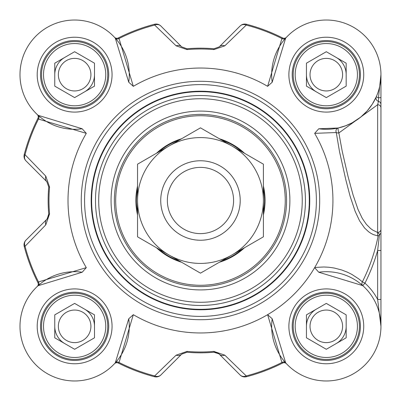 <?xml version="1.0" encoding="UTF-8"?>
<svg xmlns="http://www.w3.org/2000/svg" width="401" height="401" viewBox="0 0 401 401"><rect width="100%" height="100%" fill="white"/><g stroke="black" fill="none" stroke-linecap="round" stroke-linejoin="round"><path stroke-width="0.6" d="M64.696 57.453A19.87 19.87 0 0 0 57.423 64.726A19.87 19.87 0 0 1 64.696 57.453A19.87 19.87 0 0 0 54.762 74.661A19.87 19.87 0 0 1 57.423 64.726A19.87 19.87 0 0 0 55.438 69.518M64.696 343.547A19.87 19.87 0 0 1 54.762 326.339A19.87 19.87 0 0 0 64.696 343.547A19.87 19.87 0 0 1 55.438 331.482M316.374 91.869A19.87 19.87 0 0 1 306.439 74.661A19.87 19.87 0 0 0 316.374 91.869A19.87 19.87 0 0 1 307.116 79.804M316.374 309.131A19.87 19.87 0 0 0 309.101 316.404A19.87 19.87 0 0 1 316.374 309.131A19.87 19.87 0 0 0 306.439 326.339A19.87 19.87 0 0 1 309.101 316.404A19.87 19.87 0 0 0 307.116 321.196M37.233 286.504A3.313 3.313 0 0 1 37.213 286.525A3.313 3.313 0 0 0 37.233 286.504L37.228 286.504A3.313 3.313 0 0 0 37.238 286.499L38.11 285.697L82.2 272.224L86.29 267.647L38.486 281.933L37.9 282.62A3.313 3.313 0 0 1 37.233 286.504A3.313 3.313 0 0 0 37.9 282.62A182.134 182.134 0 0 1 24.24 246.49L25.042 246.279A6.622 5.569 -135 0 1 25.965 240.139A6.622 6.622 165.4 0 0 24.24 246.49M115.277 362.86A3.313 2.872 -138.1 0 1 119.037 362.484L133.322 314.68L128.746 318.77L115.277 362.86L114.445 363.762A3.313 3.313 0 0 1 114.465 363.742A3.313 3.313 0 0 0 114.445 363.762L114.455 363.752M218.866 353.797L213.974 352.233L216.876 352.624L219.086 353.993L240.109 375.005A6.622 6.622 75.4 0 0 246.465 376.734L246.254 375.927L224.831 355.181A6.622 5.459 135 0 1 219.247 354.143A6.622 6.622 0 0 0 217.382 352.835M217.377 352.835A6.622 6.622 0 0 0 216.49 352.494M216.49 352.489A6.622 6.622 0 0 0 216.029 352.369M246.465 376.734A182.134 182.134 0 0 0 282.59 363.07A3.313 3.313 0 0 1 286.474 363.742L286.494 363.762A3.313 3.313 0 0 0 286.474 363.742A3.313 3.313 0 0 1 286.494 363.762A3.313 3.313 0 0 0 282.59 363.07L281.903 362.484A181.302 181.302 0 0 1 246.254 375.927A6.622 5.569 135 0 1 240.109 375.005L219.247 354.143M380.95 321.226L380.95 299.437L377.637 299.437L380.95 326.339L380.95 308.454M380.95 299.437L380.95 211.908M380.95 122.861L380.95 74.661L378.464 97.794A3.313 0.376 0 0 0 380.95 97.428L380.95 74.766M272.194 82.23L285.667 38.14L286.474 37.258A3.313 3.313 0 0 0 286.494 37.238A3.313 3.313 0 0 1 282.59 37.93L281.903 38.516L267.617 86.32L272.194 82.23A54.641 54.641 0 0 1 323.777 20.08A54.641 54.641 0 0 1 380.89 77.192A54.641 54.641 0 0 1 318.74 128.776L314.65 133.353L336.274 132.53A3.313 1.714 173 0 0 338.865 132.957A3.313 0.431 77.5 0 1 338.143 129.713A3.313 0.431 77.5 0 1 338.148 128.004A3.313 2.872 -102.5 0 0 336.274 132.53L339.492 151.553L345.888 180.094L350.038 196.004L355.176 211.397L359.647 220.971L364.604 228.024L368.684 231.828L370.93 233.342L373.281 234.555L378.138 236.044A181.187 181.187 0 0 1 362.369 281.853A3.313 2.872 -48.2 0 0 362.745 285.622L364.955 283.156L362.369 281.853L358.93 279.021L351.817 274.379L347.547 272.244L341.692 269.973L334.264 268.033L328.935 267.251L323.888 266.986L317.236 267.317L314.65 267.647L318.74 272.224A54.641 54.641 0 0 1 380.89 323.808A54.641 54.641 0 0 1 323.777 380.92A54.641 54.641 0 0 1 272.194 318.77L267.617 314.68L281.903 362.484A3.313 2.872 -41.9 0 1 285.667 362.86L272.194 318.77M240.109 25.995L219.247 46.857L213.974 48.767A152.33 152.33 0 0 0 186.966 48.767L181.698 46.857L160.836 25.995A6.622 6.622 -104.6 0 0 154.48 24.266A182.134 182.134 0 0 0 118.355 37.93L119.037 38.516A181.302 181.302 0 0 1 154.691 25.073A6.622 5.569 -45 0 1 160.836 25.995L181.698 46.857A6.622 5.459 -45 0 0 176.114 45.819L187.041 49.599A151.498 151.498 0 0 1 213.898 49.599L224.831 45.819L246.254 25.073L246.465 24.266A6.622 6.622 45 0 0 240.109 25.995A6.622 5.569 45 0 1 246.254 25.073A181.302 181.302 0 0 1 281.903 38.516A3.313 2.872 41.9 0 0 285.667 38.14M82.2 128.776L38.11 115.303A3.313 2.872 -48.1 0 1 38.486 119.067L86.29 133.353L82.2 128.776A54.641 54.641 0 0 1 20.05 77.192A54.641 54.641 0 0 1 77.162 20.08A54.641 54.641 0 0 1 128.746 82.23L115.277 38.14L114.445 37.238A3.313 3.313 0 0 0 114.475 37.268L114.465 37.258A3.313 3.313 0 0 0 118.355 37.93A3.313 3.313 0 0 1 114.465 37.258L114.651 37.453M38.11 115.303L37.233 114.496A3.313 3.313 0 0 0 37.213 114.475L37.218 114.486A3.313 3.313 0 0 1 37.9 118.38L38.486 119.067A181.302 181.302 0 0 0 25.042 154.721L24.24 154.51A6.622 6.622 -45 0 0 25.965 160.861A6.622 5.569 -45 0 1 25.042 154.721L45.789 176.144A6.622 5.459 -45 0 0 46.827 181.723L48.742 186.996A152.33 152.33 0 0 0 48.742 214.004L48.351 216.906L46.827 219.277A6.622 6.622 0 0 0 48.601 216.054M47.173 218.896L48.742 214.004L49.569 213.928A151.498 151.498 0 0 1 49.569 187.072L45.789 176.144M114.445 363.762L114.465 363.742A3.313 3.313 0 0 1 118.355 363.07A182.134 182.134 0 0 0 154.48 376.734A6.622 6.622 -135 0 0 160.836 375.005L181.698 354.143L186.966 352.233L181.833 354.008M377.637 235.948L377.637 232.48L379.742 234.55L379.456 234.755L377.637 250.485L377.637 299.437A57.955 57.955 0 0 0 364.955 283.156A184.084 184.084 0 0 0 377.637 250.485L380.95 250.485L380.95 97.428M74.631 303.397L94.501 314.865L94.501 337.812L74.631 349.281L54.762 337.812L54.762 314.865L74.631 303.397M60.531 334.479A16.281 16.281 0 0 0 88.731 334.479A16.281 16.281 0 0 0 74.631 310.058A16.281 16.281 0 0 0 60.531 334.479M91.839 316.404A19.87 19.87 0 0 0 84.566 309.131A19.87 19.87 0 0 1 94.501 326.339A19.87 19.87 0 0 0 91.839 316.404M103.313 309.783A33.118 33.118 0 0 0 58.075 297.662A33.118 33.118 0 0 0 45.955 342.895A33.118 33.118 0 0 0 91.187 355.015A33.118 33.118 0 0 0 103.313 309.783M101.588 310.775A31.128 31.128 0 0 1 74.631 357.466A31.128 31.128 0 0 1 47.674 310.775A31.128 31.128 0 0 1 101.588 310.775M94.501 63.188L94.501 86.135L74.631 97.603L54.762 86.135L54.762 63.188L74.631 51.719L94.501 63.188M60.531 66.521A16.281 16.281 0 0 0 74.631 90.942A16.281 16.281 0 0 0 88.731 66.521A16.281 16.281 0 0 0 60.531 66.521M91.839 84.596A19.87 19.87 0 0 0 94.501 74.661A19.87 19.87 0 0 1 84.566 91.869A19.87 19.87 0 0 0 91.839 84.596M103.313 91.217A33.118 33.118 0 0 0 91.187 45.985A33.118 33.118 0 0 0 45.955 58.105A33.118 33.118 0 0 0 58.075 103.338A33.118 33.118 0 0 0 103.313 91.217M101.588 90.225A31.128 31.128 0 0 1 47.674 90.225A31.128 31.128 0 0 1 74.631 43.534A31.128 31.128 0 0 1 101.588 90.225M346.178 314.865L346.178 337.812L326.309 349.281L306.439 337.812L306.439 314.865L326.309 303.397L346.178 314.865M312.209 318.199A16.281 16.281 0 0 0 326.309 342.619A16.281 16.281 0 0 0 340.409 318.199A16.281 16.281 0 0 0 312.209 318.199M343.517 336.274A19.87 19.87 0 0 0 346.178 326.339A19.87 19.87 0 0 1 336.244 343.547A19.87 19.87 0 0 0 343.517 336.274M354.99 342.895A33.118 33.118 0 0 0 342.865 297.662A33.118 33.118 0 0 0 297.632 309.783A33.118 33.118 0 0 0 309.752 355.015A33.118 33.118 0 0 0 354.99 342.895M353.266 341.903A31.128 31.128 0 0 1 299.352 341.903A31.128 31.128 0 0 1 326.309 295.211A31.128 31.128 0 0 1 353.266 341.903M326.309 51.719L346.178 63.188L346.178 86.135L326.309 97.603L306.439 86.135L306.439 63.188L326.309 51.719M312.209 82.801A16.281 16.281 0 0 0 340.409 82.801A16.281 16.281 0 0 0 326.309 58.381A16.281 16.281 0 0 0 312.209 82.801M343.517 64.726A19.87 19.87 0 0 0 336.244 57.453A19.87 19.87 0 0 1 346.178 74.661A19.87 19.87 0 0 0 343.517 64.726M354.99 58.105A33.118 33.118 0 0 0 309.752 45.985A33.118 33.118 0 0 0 297.632 91.217A33.118 33.118 0 0 0 342.865 103.338A33.118 33.118 0 0 0 354.99 58.105M353.266 59.097A31.128 31.128 0 0 1 326.309 105.789A31.128 31.128 0 0 1 299.352 59.097A31.128 31.128 0 0 1 353.266 59.097M286.57 200.5A86.1 86.1 0 0 1 200.47 286.6A86.1 86.1 0 0 1 114.37 200.5A86.1 86.1 0 0 1 200.47 114.4A86.1 86.1 0 0 1 286.57 200.5M289.883 200.5A89.413 89.413 0 0 0 155.763 123.067A89.413 89.413 0 0 0 155.763 277.933A89.413 89.413 0 0 0 289.883 200.5M133.322 314.68A132.46 132.46 0 0 0 267.617 314.68M200.47 332.96A132.46 132.46 0 0 0 314.65 133.353M267.617 86.32A132.46 132.46 0 0 0 133.322 86.32L119.037 38.516A3.313 2.872 138.1 0 1 115.277 38.14M128.746 82.23L133.322 86.32M86.29 133.353A132.46 132.46 0 0 0 86.29 267.647M128.746 318.77A54.641 54.641 0 0 1 77.162 380.92A54.641 54.641 0 0 1 20.05 323.808A54.641 54.641 0 0 1 82.2 272.224M316.374 200.5A115.904 115.904 0 0 0 200.47 84.596A115.904 115.904 0 0 0 84.566 200.5A115.904 115.904 0 0 0 200.47 316.404A115.904 115.904 0 0 0 316.374 200.5M108.741 326.339A34.11 34.11 0 0 1 74.631 360.449A34.11 34.11 0 0 1 40.521 326.339A34.11 34.11 0 0 1 74.631 292.229A34.11 34.11 0 0 1 108.741 326.339A34.11 34.11 0 0 1 74.631 360.449A34.11 34.11 0 0 1 40.521 326.339A34.11 34.11 0 0 1 74.631 292.229A34.11 34.11 0 0 1 108.741 326.339M108.741 74.661A34.11 34.11 0 0 1 74.631 108.771A34.11 34.11 0 0 1 40.521 74.661A34.11 34.11 0 0 1 74.631 40.551A34.11 34.11 0 0 1 108.741 74.661A34.11 34.11 0 0 1 74.631 108.771A34.11 34.11 0 0 1 40.521 74.661A34.11 34.11 0 0 1 74.631 40.551A34.11 34.11 0 0 1 108.741 74.661M360.419 74.661A34.11 34.11 0 0 1 326.309 108.771A34.11 34.11 0 0 1 292.199 74.661A34.11 34.11 0 0 1 326.309 40.551A34.11 34.11 0 0 1 360.419 74.661A34.11 34.11 0 0 1 326.309 108.771A34.11 34.11 0 0 1 292.199 74.661A34.11 34.11 0 0 1 326.309 40.551A34.11 34.11 0 0 1 360.419 74.661M360.419 326.339A34.11 34.11 0 0 1 326.309 360.449A34.11 34.11 0 0 1 292.199 326.339A34.11 34.11 0 0 1 326.309 292.229A34.11 34.11 0 0 1 360.419 326.339A34.11 34.11 0 0 1 326.309 360.449A34.11 34.11 0 0 1 292.199 326.339A34.11 34.11 0 0 1 326.309 292.229A34.11 34.11 0 0 1 360.419 326.339M380.95 233.111L379.742 234.55M380.95 229.227A3.313 3.253 180 0 1 377.637 232.48L372.8 230.134L370.529 228.485L366.324 224.279L362.309 218.435L358.008 209.432L353.04 194.861L348.018 176.355L342.243 151.383L338.855 132.962M380.95 107.834A3.313 3.133 180 0 0 377.652 104.701L377.637 232.48M380.95 104.536A3.313 3.293 180 0 0 378.469 101.348L377.637 104.686M375.1 99.293L376.258 96.816L378.464 97.794L378.464 101.348A3.313 3.293 -156.1 0 1 376.258 96.816L372.369 104.059L367.156 110.957L360.705 117.117L352.178 122.791L345.647 125.764L338.148 128.004L318.74 128.776M379.456 234.755L378.138 236.044M338.865 132.957L377.637 104.726M318.74 272.224L362.745 285.622M286.494 363.762L285.667 362.86M118.355 363.07L119.037 362.484A181.302 181.302 0 0 0 154.691 375.927L154.48 376.734M38.11 285.697A3.313 2.872 48.1 0 0 38.486 281.933A181.302 181.302 0 0 1 25.042 246.279L45.789 224.856A6.622 5.459 -135 0 1 46.827 219.277L25.965 240.139M45.789 224.856L49.569 213.928M25.965 160.861L46.827 181.723M37.9 118.38A182.134 182.134 0 0 0 24.24 154.51M154.48 24.266L154.691 25.073L176.114 45.819M219.247 46.857A6.622 5.459 45 0 1 224.831 45.819M282.59 37.93A182.134 182.134 0 0 0 246.465 24.266M224.831 355.181L213.898 351.401A151.498 151.498 0 0 1 187.041 351.401L176.114 355.181L154.691 375.927A6.622 5.569 -135 0 0 160.836 375.005M181.698 354.143A6.622 5.459 -135 0 1 176.114 355.181M187.041 351.401L186.966 352.233A152.33 152.33 0 0 0 213.974 352.233L213.898 351.401M309.752 200.5A109.283 109.283 0 0 0 200.47 91.217A109.283 109.283 0 0 0 91.187 200.5A109.283 109.283 0 0 0 200.47 309.783A109.283 109.283 0 0 0 309.752 200.5A109.283 109.283 0 0 0 200.47 91.217A109.283 109.283 0 0 0 91.187 200.5A109.283 109.283 0 0 0 200.47 309.783A109.283 109.283 0 0 0 309.752 200.5A109.283 109.283 0 0 0 200.47 91.217A109.283 109.283 0 0 0 91.187 200.5A109.283 109.283 0 0 0 200.47 309.783A109.283 109.283 0 0 0 309.752 200.5M244.515 153.277A64.576 64.576 0 0 0 219.347 138.746M181.593 138.746A64.576 64.576 0 0 0 156.43 153.277M137.553 185.969A64.576 64.576 0 0 0 137.553 215.031M156.43 247.723A64.576 64.576 0 0 0 181.593 262.254M219.347 262.254A64.576 64.576 0 0 0 244.515 247.723M263.392 215.031A64.576 64.576 0 0 0 263.392 185.969M240.209 200.5A39.739 39.739 0 0 0 180.6 166.084A39.739 39.739 0 0 0 180.6 234.916A39.739 39.739 0 0 0 240.209 200.5A39.739 39.739 0 0 0 200.47 160.761A39.739 39.739 0 0 0 160.731 200.5A39.739 39.739 0 0 0 200.47 240.239A39.739 39.739 0 0 0 240.209 200.5M231.928 254.991A62.917 62.917 0 0 0 231.928 146.009A62.917 62.917 0 0 0 137.553 200.5A62.917 62.917 0 0 0 231.928 254.991L200.47 273.151L137.553 236.826L137.553 164.174L200.47 127.849L263.392 164.174L263.392 236.826L231.928 254.991M233.588 200.5A33.118 33.118 0 0 0 200.47 167.382A33.118 33.118 0 0 0 167.357 200.5A33.118 33.118 0 0 0 200.47 233.618A33.118 33.118 0 0 0 233.588 200.5M302.244 200.5A101.774 101.774 0 0 0 200.47 98.726A101.774 101.774 0 0 0 98.696 200.5A101.774 101.774 0 0 0 200.47 302.274A101.774 101.774 0 0 0 302.244 200.5M319.687 200.5A119.217 119.217 0 0 0 200.47 81.283A119.217 119.217 0 0 0 81.253 200.5A119.217 119.217 0 0 0 200.47 319.717A119.217 119.217 0 0 0 319.687 200.5M112.054 326.339A37.418 37.418 0 0 0 55.919 293.933A37.418 37.418 0 0 0 55.919 358.745A37.418 37.418 0 0 0 112.054 326.339M363.732 74.661A37.418 37.418 0 0 0 307.597 42.255A37.418 37.418 0 0 0 307.597 107.067A37.418 37.418 0 0 0 363.732 74.661M363.732 326.339A37.418 37.418 0 0 0 307.597 293.933A37.418 37.418 0 0 0 307.597 358.745A37.418 37.418 0 0 0 363.732 326.339M112.054 74.661A37.418 37.418 0 0 0 55.919 42.255A37.418 37.418 0 0 0 55.919 107.067A37.418 37.418 0 0 0 112.054 74.661M49.569 187.072L48.742 186.996M186.966 48.767L187.041 49.599M213.898 49.599L213.974 48.767M309.301 200.5A108.831 108.831 0 0 0 200.47 91.669A108.831 108.831 0 0 0 91.639 200.5A108.831 108.831 0 0 0 200.47 309.331A108.831 108.831 0 0 0 309.301 200.5M305.442 200.5A104.972 104.972 0 0 0 200.47 95.528A104.972 104.972 0 0 0 95.498 200.5A104.972 104.972 0 0 0 200.47 305.472A104.972 104.972 0 0 0 305.442 200.5M262.725 142.956A84.776 84.776 0 0 0 142.926 138.245A84.776 84.776 0 0 0 138.215 258.043A84.776 84.776 0 0 0 258.013 262.755A84.776 84.776 0 0 0 262.725 142.956M242.525 152.124A64.095 64.095 0 0 0 221.337 139.894M179.603 139.894A64.095 64.095 0 0 0 158.42 152.124M137.553 188.269A64.095 64.095 0 0 0 137.553 212.73M158.42 248.876A64.095 64.095 0 0 0 179.603 261.106M221.337 261.106A64.095 64.095 0 0 0 242.525 248.876M263.392 212.73A64.095 64.095 0 0 0 263.392 188.269M380.95 325.732L380.95 326.208M48.321 216.971L47.804 218.034M216.941 352.649L218.004 353.171"/></g></svg>

